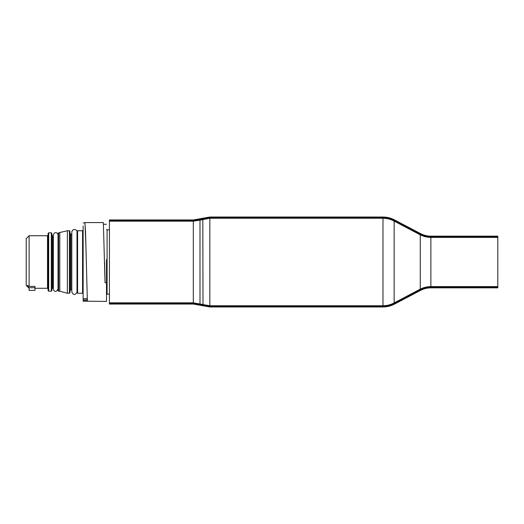 <?xml version="1.0" encoding="UTF-8"?>
<svg xmlns="http://www.w3.org/2000/svg" width="524" height="524" viewBox="0 0 524 524"><rect width="100%" height="100%" fill="white"/><g stroke="black" fill="none" stroke-linecap="round" stroke-linejoin="round"><path stroke-width="0.79" d="M109.424 220.558L109.424 219.949L193.323 219.949L209.842 217.028L382.985 217.028C387.026 217.047 390.839 217.984 394.415 219.857L420.523 233.599C423.765 235.289 427.211 236.141 430.866 236.154L497.8 236.154L497.8 236.782L430.866 236.782C427.119 236.763 423.589 235.892 420.268 234.163L394.133 220.388C390.642 218.573 386.928 217.657 382.985 217.637L209.842 217.637L193.323 220.558L109.424 220.558L109.424 304.051L193.323 304.051L209.842 306.972L382.985 306.972C387.026 306.953 390.839 306.016 394.415 304.143L420.523 290.401C423.765 288.711 427.211 287.859 430.866 287.846L497.8 287.846L497.8 286.595L430.866 286.595C427.014 286.615 423.392 287.512 419.979 289.294L393.851 303.075C390.446 304.844 386.823 305.741 382.985 305.754L209.842 305.754L193.323 302.833L109.424 302.833M199.827 218.973L200.188 220.132L209.842 218.246L382.985 218.246C386.823 218.259 390.446 219.156 393.851 220.925L419.979 234.706C423.392 236.488 427.014 237.385 430.866 237.405L497.8 237.405L497.8 236.782M193.323 219.949L193.323 221.167L200.188 220.132M109.424 221.167L193.323 221.167L193.323 303.442L109.424 303.442L193.323 303.442L200.004 304.444L199.991 219.563M200.188 303.868L200.004 304.444L202.814 305.309L209.842 306.363L209.842 217.028M209.842 306.972L209.842 306.363L382.985 306.363C386.928 306.344 390.642 305.427 394.133 303.612L393.851 303.075M394.415 304.143L394.153 303.599L420.268 289.838C423.589 288.108 427.119 287.237 430.866 287.218L430.866 236.154M497.8 237.405L497.8 286.595M77.008 292.006L77.008 231.994C78.102 230.141 72.62 227.514 71.814 231.994L71.814 292.006C73.491 295.359 75.22 295.359 77.008 292.006M71.814 289.739L70.878 289.739L70.878 234.261L71.814 234.261M77.591 230.757L77.008 231.339L77.008 292.661L77.591 293.243L77.591 230.757L82.556 230.757L82.556 293.243L83.139 293.826M58.616 232.8L58.026 233.383L58.026 290.617L58.616 291.2L58.616 232.8L67.373 230.757L67.373 293.243L69.417 293.243L70 292.661L70 231.339L69.417 230.757L69.417 293.243M58.616 291.2L59.782 291.2L59.782 232.8M27.418 285.429L29.121 287.99L27.418 285.429L29.121 286.366L29.121 235.721L26.2 238.636L26.2 285.364L29.121 288.279M29.121 286.366L34.957 286.366L34.957 287.683L28.84 287.683M34.957 286.366L34.957 290.381L29.121 290.381L29.121 287.99M48.103 233.383L48.103 290.617L48.686 291.2L48.686 232.8L48.103 233.383M29.121 235.721L47.514 235.721L47.514 288.279L48.103 288.868M77.008 290.617L77.008 233.383M53.356 287.99L52.773 287.99L52.773 236.01L53.356 236.01M51.896 242.507L51.896 235.132L52.773 236.01M51.896 290.617L51.896 233.383L51.313 232.8L51.313 291.2L51.896 290.617M84.888 222.903L85.536 231.804L87.364 301.202L106.503 301.424L106.503 282.75L105.042 282.75L103.366 222.595M85.87 245.003L84.973 222.903L83.139 222.903M104.603 262L105.042 282.75M106.503 259.518L106.503 282.75M87.325 300.914L83.139 300.914L83.139 225.995M83.139 300.914L87.364 301.202L83.139 301.202M420.523 233.599L419.947 234.693M394.415 219.857L393.851 220.925M382.985 217.028L382.985 306.972M202.65 218.108L203.004 219.268M420.268 234.163L420.268 289.838M394.153 220.401L394.153 303.599M202.814 218.691L203.004 304.732M202.814 305.309L202.65 305.892M420.523 290.401L419.947 289.307M430.866 287.846L430.866 287.218L497.8 287.218M200.004 304.444L199.827 305.027M193.323 303.442L193.323 304.051M109.424 294.121L107.086 294.121L107.086 229.879L109.424 229.879M83.139 299.885L87.521 299.885M58.026 234.988C58.144 233.18 54.817 230.599 53.356 234.988L53.356 289.012C53.297 290.335 55.754 293.781 58.026 289.012M59.782 291.2L67.373 293.243M107.086 294.121L106.503 294.704M107.086 229.879L106.503 229.296M34.957 288.279L47.514 288.279M47.514 235.721L48.103 235.132M82.556 230.757L83.139 230.174M52.773 287.99L51.896 288.868M70.878 234.261L70 233.383M70.878 289.739L70 290.617M48.686 291.2L51.313 291.2M48.686 232.8L51.313 232.8M77.591 293.243L82.556 293.243M67.373 230.757L69.417 230.757M103.366 222.576L84.986 222.576M106.503 224.265L103.379 224.265M83.139 298.615L87.456 298.615"/></g></svg>
